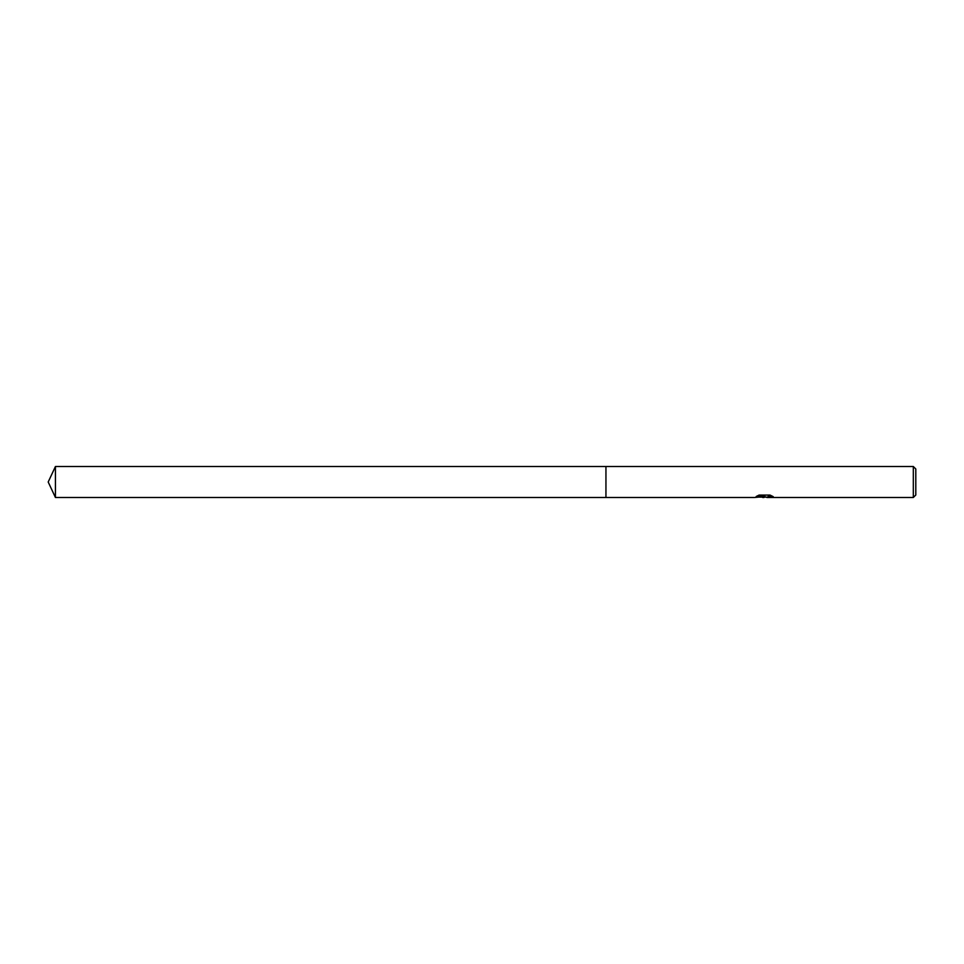 <?xml version="1.0" encoding="UTF-8"?>
<svg xmlns="http://www.w3.org/2000/svg" width="964" height="964" viewBox="0 0 964 964"><rect width="100%" height="100%" fill="white"/><g stroke="black" fill="none" stroke-linecap="round" stroke-linejoin="round"><path stroke-width="1.45" d="M765.344 497.111L760.958 497.111M763.97 497.496L762.657 497.496M913.318 497.496L913.318 466.504L915.8 468.986L915.8 495.014L913.318 497.496L766.922 497.496L768.127 496.532L772.297 496.147M756.933 496.099L765.091 496.52L754.487 497.496L605.946 497.496L605.946 466.504L913.318 466.504M765.091 496.52L756.174 496.52L759.078 495.086L770.079 495.086L773.261 496.677L766.814 497.46M759.415 497.111L764.404 497.075M48.2 482L55.43 466.504L605.946 466.504L605.946 497.496L55.43 497.496L48.2 482M55.43 497.496L55.43 466.504M764.356 497.111L766.814 497.111"/></g></svg>
